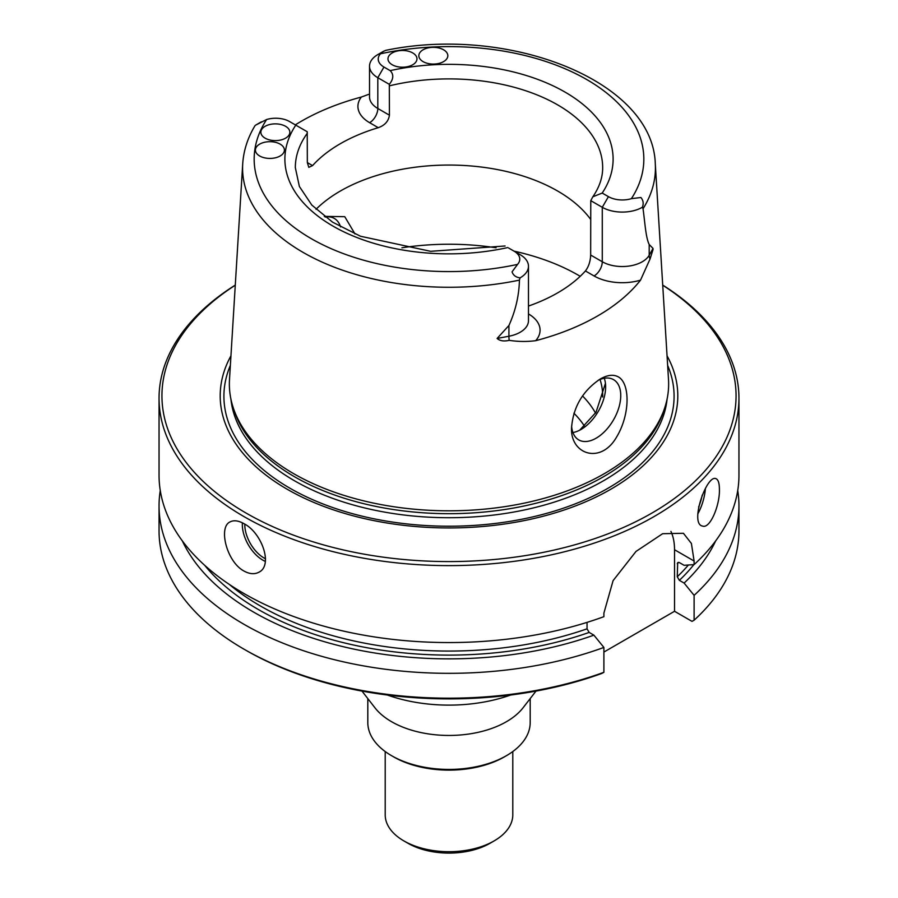 <?xml version="1.0" encoding="UTF-8"?>
<svg xmlns="http://www.w3.org/2000/svg" width="898" height="898" viewBox="0 0 898 898"><rect width="100%" height="100%" fill="white"/><g stroke="black" fill="none" stroke-linecap="round" stroke-linejoin="round"><path stroke-width="1.35" d="M259.657 155.971A14.503 8.374 180 0 1 255.414 150.056A14.503 8.374 180 0 1 269.916 141.682A14.503 8.374 180 0 1 284.408 150.056A14.503 8.374 180 0 1 275.462 157.79A14.503 8.374 180 0 1 259.657 155.971M265.101 138.157A14.503 8.374 180 0 1 260.858 132.231A14.503 8.374 180 0 1 275.36 123.868A14.503 8.374 180 0 1 289.852 132.231A14.503 8.374 180 0 1 280.906 139.965A14.503 8.374 180 0 1 265.101 138.157M295.319 124.867A208.763 120.534 0 0 1 361.355 97.051A39.894 23.034 0 0 0 369.617 122.689L378.26 127.684A153.67 88.722 0 0 0 312.571 165.602L307.341 162.583L307.228 131.748L289.571 121.556A19.599 11.315 0 0 0 266.616 119.524A194.832 112.486 0 0 0 311.236 238.632A194.832 112.486 0 0 0 517.54 264.394A19.599 11.315 0 0 0 514.038 251.148L508.683 248.05M514.038 251.148L520.189 254.695L514.038 251.148A182.664 105.459 0 0 1 580.209 276.315M392.224 64.768A14.503 8.374 180 0 1 387.97 58.841A14.503 8.374 180 0 1 402.472 50.479A14.503 8.374 180 0 1 416.975 58.841A14.503 8.374 180 0 1 408.018 66.575A14.503 8.374 180 0 1 392.224 64.768M423.081 61.625A14.503 8.374 180 0 1 418.838 55.698A14.503 8.374 180 0 1 433.33 47.336A14.503 8.374 180 0 1 447.833 55.698A14.503 8.374 180 0 1 438.875 63.432A14.503 8.374 180 0 1 423.081 61.625M378.26 127.684C384.815 125.372 388.542 121.208 389.429 115.191L389.317 84.345C393.605 79.013 393.896 74.444 390.181 70.639L383.962 67.047A19.599 11.315 180 0 1 380.46 53.801L383.491 51.321L377.811 54.598A28.298 16.344 180 0 1 377.935 54.531M649.198 244.503L653.037 248.432L649.198 255.245L649.198 244.503C645.684 237.577 644.831 221.133 643.035 208.751L642.418 207.225C643.776 203.532 643.271 200.288 640.891 197.504L631.384 198.671A19.599 11.315 180 0 1 608.429 196.64L602.21 193.059L592.848 196.785L590.772 200.658L590.66 255.043C590.401 261.408 588.65 266.717 585.429 270.96A153.67 88.722 180 0 1 528.473 306.061M715.65 540.922A276.169 159.44 0 0 1 684.108 583.071L679.371 580.344L677.26 576.752L677.687 562.608L679.371 562.586L684.108 565.313L694.109 564.595L694.109 561.037L674.533 549.733L674.533 611.28L692.01 621.371L694.109 620.215L694.109 595.352A289.953 167.398 0 0 0 738.953 505.922A289.953 167.398 0 0 0 737.729 490.544M160.271 490.544A289.953 167.398 0 0 0 159.047 505.922L159.047 530.785A289.953 167.398 0 0 0 243.964 649.164L246.018 650.343A287.057 165.726 0 0 0 601.795 673.455L603.894 672.299L603.894 647.436L593.892 635.155A276.169 159.44 0 0 1 182.35 540.922M603.894 652.06L674.533 611.28M229.338 584.441A266.751 154.007 0 0 0 587.045 628.836L589.155 632.428L593.892 635.155M653.093 249.386L650.04 259.017L640.521 280.154A210.211 121.365 180 0 1 535.668 340.69C526.89 341.812 518.067 341.7 509.188 340.342C503.958 341.554 499.939 340.926 497.11 338.456L508.919 325.503C515.564 310.753 519.066 295.633 519.426 280.12L520.065 277.875A28.298 16.344 0 0 0 528.473 266.246A28.298 16.344 0 0 0 520.189 254.695M261.374 121.825L255.706 125.103A28.298 16.344 0 0 0 255.582 125.17L266.616 119.524M642.418 207.225A28.298 16.344 180 0 1 602.277 207.303L590.772 200.658M389.317 84.345L377.811 77.711A28.298 16.344 180 0 1 369.527 66.149A28.298 16.344 180 0 1 377.811 54.598M361.355 97.051L368.562 94.391M571.611 426A34.797 20.093 120 0 0 578.75 439.908A34.797 20.093 120 0 0 596.149 438.179A34.797 20.093 120 0 0 618.879 407.524A34.797 20.093 120 0 0 613.547 379.641A34.797 20.093 120 0 0 598.147 380.303M617.162 376.329C612.537 374.343 606.925 375.229 600.302 378.967C582.858 390.675 573.283 406.861 571.577 427.527C569.916 454.096 600.605 465.052 616.578 437.068C630.508 414.135 630.374 381.571 617.162 376.329M643.035 208.751A206.417 119.176 0 0 0 649.905 195.45A206.417 119.176 0 0 0 655.293 163.885C653.059 80.45 507.942 24.897 385.859 50.333L383.491 51.321M517.54 264.394L512.051 271.858C513.252 275.327 515.923 277.325 520.065 277.875M670.929 531.414A63.792 36.829 -60 0 1 674.533 549.733M235.287 285.081A289.953 167.398 0 0 0 159.047 398.207L159.047 475.165A289.953 167.398 0 0 0 243.975 593.533A289.953 167.398 0 0 0 603.894 616.679L603.894 613.121L613.087 580.647L635.997 551.439L662.634 533.704L683.423 533.289L691.404 543.47L694.109 561.037M587.045 628.836L587.045 622.381M684.108 583.071L694.109 595.352M605.443 383.334L596.014 412.283L579.805 430.086M602.659 397.006A153.67 88.722 0 0 0 602.67 395.838A153.67 88.722 0 0 0 600.032 379.472M325.211 217.058A34.797 20.093 -60 0 1 334.359 218.461A34.797 20.093 -60 0 1 340.555 226.925M324.29 216.362L344.765 216.687L355.013 233.985M604.264 378.271A34.797 20.093 -60 0 1 605.645 386.847A34.797 20.093 -60 0 1 581.04 429.457A34.797 20.093 -60 0 1 572.924 432.555M307.341 162.583L308.8 167.354L312.571 165.602M595.52 413.125A153.67 88.722 0 0 0 582.521 395.951M230.954 355.81A228.81 132.107 0 0 0 287.203 489.253A228.81 132.107 0 0 0 567.94 508.695A228.81 132.107 0 0 0 667.046 355.81M235.276 285.205A287.057 165.726 0 0 0 246.018 513.027A287.057 165.726 0 0 0 646.38 516.182A287.057 165.726 0 0 0 662.724 285.205M159.047 398.207A289.953 167.398 0 0 0 243.975 516.586A289.953 167.398 0 0 0 559.959 552.876A289.953 167.398 0 0 0 738.953 398.207A289.953 167.398 0 0 0 662.713 285.081M243.975 523.68C238.397 520.548 233.738 519.964 229.989 521.951C218.214 527.249 226.644 561.811 243.975 571.038C249.633 574.125 254.639 574.507 258.983 572.172C273.306 565.392 261.767 532.66 243.975 523.68M694.109 564.595A289.953 167.398 0 0 0 738.953 475.165L738.953 398.207M719.41 489.399C719.971 505.091 710.082 529.191 702.494 526.06C689.372 523.916 706.591 474.492 715.863 478.634C718.198 479.487 719.388 483.079 719.41 489.399M255.043 125.63C247.691 137.809 243.583 150.561 242.707 163.885L229.495 379.528A219.64 126.809 0 0 0 233.334 408.029L234.479 411.441A218.483 126.135 0 0 0 294.51 476.737A218.483 126.135 0 0 0 513.016 508.145A218.483 126.135 0 0 0 663.521 411.441L664.666 408.029A219.64 126.809 0 0 0 668.505 379.528L655.293 163.885M233.334 408.029A219.64 126.809 0 0 0 293.691 473.673A219.64 126.809 0 0 0 509.043 505.978A219.64 126.809 0 0 0 662.78 413.114A219.64 126.809 0 0 0 664.666 408.029M694.109 620.215A289.953 167.398 0 0 0 738.953 530.785L738.953 505.922M159.047 505.922A289.953 167.398 0 0 0 309.069 652.543A289.953 167.398 0 0 0 603.894 647.436M243.964 649.164A289.953 167.398 0 0 0 603.894 672.299M590.66 219.393A153.67 88.722 0 0 0 458.732 165.232A153.67 88.722 0 0 0 316.006 209.324M385.208 751.547L385.208 814.89A63.792 36.829 0 0 0 403.898 840.921L407.995 843.289A57.988 33.484 0 0 0 490.005 843.289L494.102 840.921A63.792 36.829 0 0 0 512.792 814.89L512.792 751.547M407.995 843.289L403.898 840.921A63.792 36.829 0 0 0 494.102 840.921M367.81 698.588L367.81 722.553A81.19 46.876 0 0 0 391.595 755.701L393.638 756.879A78.283 45.203 0 0 0 504.362 756.879L506.405 755.701A81.19 46.876 0 0 0 530.19 722.553L530.19 698.588M393.638 756.879L391.595 755.701A81.19 46.876 0 0 0 506.405 755.701M362.006 691.09L374.881 707.714A81.19 46.876 0 0 0 391.595 721.723A81.19 46.876 0 0 0 523.119 707.714L535.994 691.09M387.307 695.007A117.436 67.799 0 0 0 510.693 695.007M295.79 125.136A164.109 94.75 0 0 0 332.956 226.094A164.109 94.75 0 0 0 507.819 247.556M602.21 193.059A164.109 94.75 0 0 0 565.044 92.101A164.109 94.75 0 0 0 390.181 70.639M631.384 198.671A194.832 112.486 0 0 0 586.764 79.563A194.832 112.486 0 0 0 380.46 53.801M679.371 580.344A269.658 155.68 0 0 0 693.873 564.606M204.71 565.336A269.658 155.68 0 0 0 589.155 632.428M528.473 266.246L528.473 320.698A28.298 16.344 180 0 1 508.919 336.234L508.919 325.503M640.521 280.154A39.894 23.034 180 0 1 594.072 275.955L585.429 270.96M528.473 313.93A39.894 23.034 180 0 1 535.668 340.69M650.04 259.017A11.595 9.002 29.4 0 1 649.198 255.245A28.298 16.344 180 0 1 602.277 261.745L602.277 207.303L608.429 196.64M509.188 340.342A11.595 2.93 79.4 0 1 508.919 336.234L497.11 338.456M369.527 66.149L369.527 96.928A28.298 16.344 0 0 0 377.811 108.478L377.811 77.711L383.962 67.047M369.617 122.689A11.595 6.701 120 0 0 377.811 108.478L389.429 115.191M594.072 275.955A11.595 6.701 120 0 0 602.277 261.745L590.66 255.043M496.066 247.792A182.664 105.459 0 0 0 401.934 247.792M677.26 563.731A266.751 154.007 0 0 0 678.708 562.339M677.26 576.752A266.751 154.007 0 0 0 688.384 565.01M584.609 426.382A144.398 83.368 0 0 0 573.912 413.215M230.359 365.385A225.084 129.952 0 0 0 289.841 488.164A225.084 129.952 0 0 0 559.409 509.514A225.084 129.952 0 0 0 667.641 365.385M230.898 398.97A218.483 126.135 0 0 0 294.51 480.778A218.483 126.135 0 0 0 526.655 509.48A218.483 126.135 0 0 0 667.102 398.97M242.707 163.885A206.417 119.176 0 0 0 519.426 280.12M265.505 558.781A27.254 15.737 60 0 1 244.795 524.174M265.325 561.407A28.994 16.736 60 0 1 242.393 522.838M702.202 495.135A22.91 8.205 -74.3 0 1 698.644 506.943M705.39 488.49A24.65 8.834 -74.3 0 1 697.802 513.858M307.341 133.23A153.67 88.722 0 0 0 295.33 167.623L299.371 186.458L311.819 205.081L332.574 222.165L360.525 236.253L430.625 251.317L505.103 245.985M592.848 196.785C599.449 187.087 602.726 177.355 602.67 167.623A153.67 88.722 0 0 0 389.429 85.838"/></g></svg>
